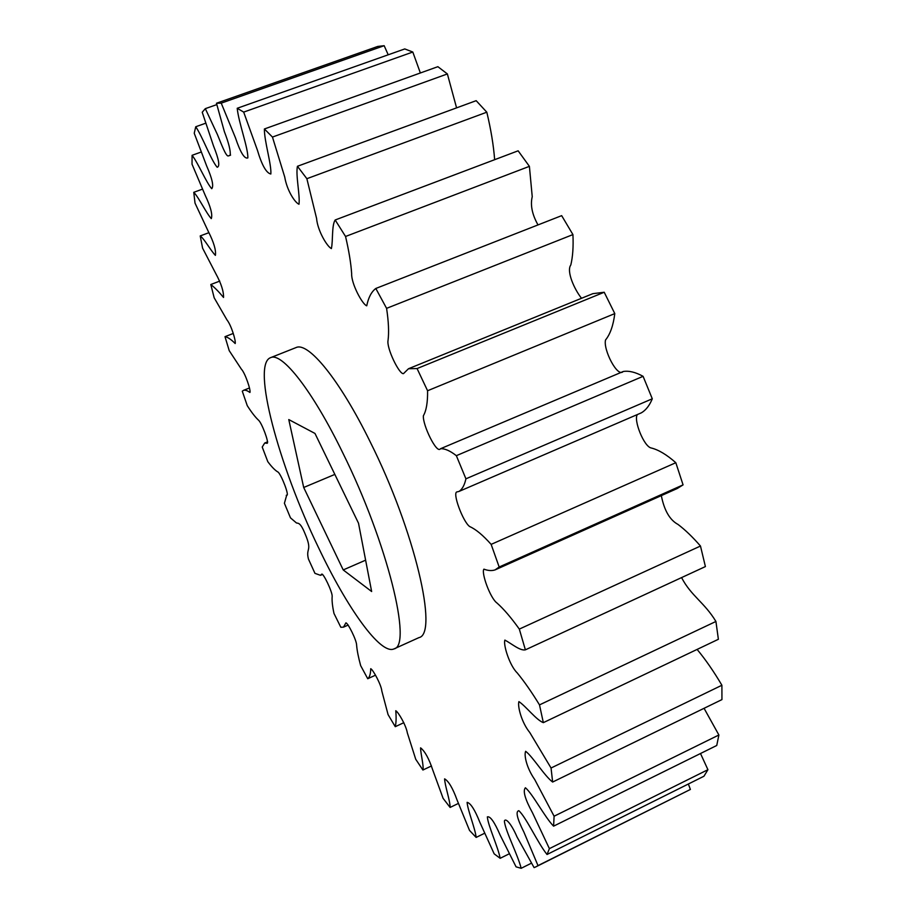 <?xml version="1.0" encoding="UTF-8"?>
<svg xmlns="http://www.w3.org/2000/svg" width="914" height="914" viewBox="0 0 914 914"><rect width="100%" height="100%" fill="white"/><g stroke="black" fill="none" stroke-linecap="round" stroke-linejoin="round"><path stroke-width="1.37" d="M318.369 547.303C347.171 608.153 380.658 655.269 394.025 648.894C412.522 645.912 387.479 543.076 343.058 453.424C312.554 390.529 281.832 351.787 270.533 357.682C251.384 364.537 278.804 465.614 318.369 547.303M270.533 357.682L295.942 347.617C308.121 341.379 339.665 379.573 370.296 442.079C414.933 531.148 438.64 634.065 418.92 637.629L394.025 648.894M535.878 866.849L534.096 867.626L517.038 836.973C511.429 823.971 505.716 817.596 504.391 820.966C505.019 830.403 517.815 854.659 521.174 868.3L516.067 866.849L500.164 835.122C494.508 822.04 490.235 815.962 487.356 816.888C487.962 825.479 498.164 847.232 500.164 858.303L494.166 853.847L479.827 822.234C474.869 809.77 470.641 803.143 467.123 802.343C467.591 810.078 475.326 828.849 476.137 837.418L469.522 830.426L457.023 799.887C452.738 788.119 448.591 781.116 444.604 778.854C444.855 785.732 450.316 801.201 450.099 807.439L443.107 798.356L432.619 769.634C428.929 758.551 424.919 751.297 420.589 747.846C420.611 753.901 423.97 765.932 422.908 770.022L415.733 759.271L407.347 732.925C406.079 725.293 398.424 712.223 395.773 710.726C396.356 717.547 396.185 722.871 395.259 726.687L388.073 714.611L381.835 691.075C381.332 684.94 373.141 669.768 370.73 668.694C370.616 673.938 369.61 677.285 367.736 678.725L360.664 665.632C358.402 657.383 357.054 650.585 356.62 645.227C356.711 640.383 347.971 622.96 345.903 622.857L343.504 627.141L340.831 627.278L333.987 613.454C332.399 606.062 331.805 600.384 332.17 596.419C332.525 592.169 323.225 572.598 321.648 574.175L320.506 575.329L314.953 573.352L308.441 559.037C305.539 547.497 312.771 551.805 305.093 533.867C300.478 522.408 298.295 523.379 296.479 522.979L290.481 517.861L284.403 503.271L286.699 495.194C289.669 496.348 281.695 475.406 278.176 472.15C275.354 470.653 271.892 467.157 267.791 461.661L262.227 447.037L264.694 443.039L267.231 443.29C269.104 442.639 261.872 422.976 258.536 420.2C255.269 417.161 251.499 412.305 247.237 405.622L242.29 391.192L243.592 390.312C245.238 389.878 247.34 390.598 249.91 392.472C251.076 390.529 245.078 372.843 241.353 369.119L229.22 350.668L225.004 336.672C227.712 337.117 231.105 339.402 235.195 343.538C236.018 340.842 231.231 325.076 226.969 319.911L214.173 297.781L210.803 284.517C214.573 287.407 218.812 291.715 223.542 297.45C223.736 291.417 221.165 283.477 215.818 273.663L202.588 248.14L200.212 235.926C204.233 238.725 210.928 250.882 215.407 255.372C216.15 250.208 213.807 242.301 208.381 231.63L195.013 203.091L193.768 192.317C198.738 197.298 206.381 213.385 211.305 218.617C212.699 214.63 210.654 206.827 205.17 195.23L192.031 164.2L192.077 155.311C198.018 162.738 206.335 182.743 211.74 188.707C213.887 186.182 212.208 178.63 206.701 166.062L194.236 133.25L195.745 126.749C202.634 136.849 211.225 160.578 217.189 167.262C220.148 166.497 218.914 159.379 213.499 145.909L202.223 112.239L205.319 108.652L217.441 134.598C220.891 142.847 226.021 157.059 228.397 155.917L230.179 155.334C230.762 151.096 228.808 143.155 224.33 131.49L216.469 103.248L221.234 103.133L235.492 137.9C240.393 152.478 244.506 159.15 247.831 157.916C248.311 148.205 238.565 122.43 237.217 108.275L243.684 112.102L257.405 150.17C261.85 165.137 266.328 173.089 270.841 174.003C271.652 164.634 264.18 140.847 264.397 128.977L272.463 137.066L284.711 176.95C287.007 190.58 294.891 202.577 298.981 204.256C300.215 195.436 295.519 175.18 297.438 166.279L306.864 178.698L316.575 218.389C317.512 230.408 326.949 246.437 331.382 248.585C333.13 240.599 331.588 225.415 335.175 219.988L345.549 236.475C348.897 250.733 350.93 263.106 351.65 273.572C351.125 283.374 362.241 304.305 366.731 305.813C368.411 297.541 371.438 291.76 375.814 288.47L386.588 308.349C388.599 321.671 389.078 332.365 388.039 340.419C386.428 348.074 399.315 374.671 403.485 373.632L408.478 368.742L417.07 368.559L427.581 390.746C427.752 402.251 426.358 410.58 423.388 415.744C422.451 424.793 436.869 454.487 440.422 448.763L440.537 448.717C444.81 448.454 450.076 450.773 456.349 455.675L465.923 478.822C464.552 485.083 462.267 489.276 459.057 491.412L457.206 491.869C451.699 491.709 463.112 522.317 469.773 526.601C475.806 529.263 482.935 535.181 491.138 544.378L499.17 567.011L495.102 569.89C491.835 570.976 488.099 570.724 483.917 569.159C481.027 572.381 490.155 598.236 497.033 603.057C503.774 609.044 511.2 617.715 519.323 629.095L525.379 649.843C520.009 651.008 511.554 643.582 504.882 640.097C503.111 644.656 509.532 665.483 517.187 672.864C524.305 681.524 531.742 692.195 539.5 704.888L543.339 722.643C536.427 720.141 525.973 706.282 518.912 701.609C517.381 706.191 521.631 722.631 529.754 732.48L551.051 768.011L552.639 782.041C544.527 776.02 532.908 756.803 525.664 751.297C523.871 754.998 526.544 767.84 534.713 779.528L554.101 816.213L553.587 826.165C544.664 817.047 532.725 793.878 525.413 787.765C522.671 790.804 525.036 799.156 532.508 812.82L549.394 848.638L547.029 854.499C537.672 842.868 526.167 817.276 518.832 810.695C515.405 811.404 517.107 818.567 523.939 832.186L538.003 865.615L535.878 866.849L690.39 789.445L538.003 865.615M388.21 54.794L384.166 45.7L377.768 46.431L216.469 103.248M420.36 72.983L412.808 52.029L404.765 48.933L237.217 108.275M456.577 107.863L447.38 73.943L437.875 66.688L264.397 128.977M494.645 159.687C493.537 145.223 490.921 129.388 486.808 112.194L476.171 100.677L297.438 166.279M538.003 224.924C532.131 214.482 530.211 205.079 532.234 196.704L529.4 166.348L518.135 150.81L335.175 219.988M581.533 298.284C574.346 289.384 566.223 271.104 570.816 264.98C572.792 256.754 573.489 246.631 572.929 234.59L561.664 215.647L375.814 288.47M408.478 368.742L592.855 293.668L604.211 292.252L417.07 368.559M459.057 491.412L641.388 412.82C645.924 410.135 649.557 405.462 652.288 398.79L643.09 376.328C635.561 372.192 628.958 370.581 623.291 371.484L623.131 371.552C617.59 377.996 602.966 349.445 605.548 339.962C610.232 334.216 613.305 325.43 614.791 313.593L604.211 292.252M637.435 414.522C633.139 419.4 643.959 447.026 651.385 448.02C658.64 449.848 666.786 454.738 675.823 462.713L491.138 544.378M495.102 569.89L677.297 488.487L683.066 484.877L675.823 462.713M661.325 495.628C664.238 510.412 669.791 520.009 677.971 524.408C685.157 529.823 692.663 537.032 700.478 546.035L519.323 629.095M525.379 649.843L705.402 566.577L700.478 546.035M681.581 577.602C691.087 595.928 704.466 602.452 715.925 621.463L539.5 704.888M543.339 722.643L718.381 639.286L715.925 621.463M697.108 649.42C705.585 659.622 713.845 671.562 721.9 685.249L551.051 768.011M552.639 782.041L721.946 699.598L721.9 685.249M704.066 708.304L718.884 734.993L554.101 816.213M553.587 826.165L716.747 745.481L718.884 734.993M700.501 753.513L707.927 769.691L549.394 848.638M547.029 854.499L703.94 776.237L707.927 769.691M688.356 784.006L690.39 789.445M375.403 675.229L367.736 678.725M403.839 722.688L395.259 726.687M431.477 765.966L422.908 770.022M458.325 803.463L450.099 807.439M484.546 833.294L476.137 837.418M509.235 853.813L500.164 858.303M531.457 863.17L521.174 868.3M683.066 484.877L499.17 567.011M652.288 398.79L465.923 478.822M643.09 376.328L456.349 455.675M614.791 313.593L427.581 390.746M572.929 234.59L386.588 308.349M529.4 166.348L345.549 236.475M486.808 112.194L306.864 178.698M447.38 73.943L272.463 137.066M412.808 52.029L243.684 112.102M384.166 45.7L221.234 103.133M216.812 104.607L205.319 108.652M205.65 123.23L195.745 126.749M201.091 152.067L192.077 155.311M202.371 189.175L193.768 192.317M208.952 232.67L200.212 235.926M219.771 281.101L210.803 284.517M233.23 333.461L225.004 336.672M303.699 487.482L343.218 569.936L371.644 591.518L358.517 523.219L314.976 433.442L288.778 419.572L303.699 487.482L334.844 474.412M365.623 560.168L343.218 569.936M322.608 574.415L320.506 575.329M286.996 495L286.253 495.308M267.665 441.816L264.694 443.039M249.499 387.959L243.592 390.312M230.591 155.083L229.117 155.608M623.131 371.552L440.594 448.694M623.291 371.484L440.537 448.717M348.188 625.05L343.504 627.141"/></g></svg>
